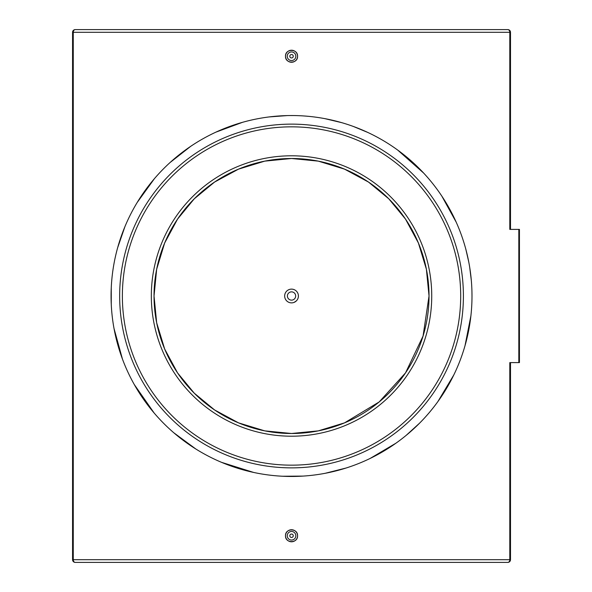 <?xml version="1.0" encoding="UTF-8"?>
<svg xmlns="http://www.w3.org/2000/svg" width="592" height="592" viewBox="0 0 592 592"><rect width="100%" height="100%" fill="white"/><g stroke="black" fill="none" stroke-linecap="round" stroke-linejoin="round"><path stroke-width="0.89" d="M518.821 362.6L519.436 362.6L519.436 229.4L518.821 229.4L518.821 362.6L509.801 362.6L509.801 559.692A2.708 2.013 90 0 1 507.788 562.4A2.708 2.708 0 0 0 510.496 559.692L72.564 559.692A2.708 2.708 0 0 0 75.273 562.4A2.708 2.013 -90 0 1 73.267 559.692L73.267 32.308A2.708 2.013 -90 0 1 75.273 29.6A2.708 2.708 0 0 0 72.564 32.308L510.496 32.308A2.708 2.708 0 0 0 507.788 29.6L75.273 29.6A2.708 2.708 0 0 0 72.564 32.308L72.564 559.692A2.708 2.708 0 0 0 75.273 562.4L507.788 562.4A2.708 2.708 0 0 0 510.496 559.692L510.496 362.6M510.496 229.4L510.496 32.308A2.708 2.708 0 0 0 507.788 29.6A2.708 2.013 90 0 1 509.801 32.308L509.801 229.4L518.821 229.4M285.499 56.24C285.137 48.47 297.924 48.47 297.561 56.24C297.924 64.01 285.137 64.01 285.499 56.24M297.561 535.76C297.924 543.53 285.137 543.53 285.499 535.76C285.137 527.99 297.924 527.99 297.561 535.76A6.016 6.016 0 0 1 291.53 541.776A6.016 6.016 0 0 1 285.514 535.76A6.016 6.016 0 0 1 291.53 529.744A6.016 6.016 0 0 1 297.547 535.76M154.031 296A137.499 137.499 0 0 1 291.53 158.501A137.499 137.499 0 0 1 429.03 296A137.499 137.499 0 0 1 291.53 433.499A137.499 137.499 0 0 1 154.031 296M164.665 349.014L177.563 372.923L194.272 393.192L214.563 409.93L238.539 422.873L264.779 430.872L291.53 433.499L318.281 430.872L344.522 422.873L379.191 401.924L405.52 372.893L423.065 336.041L429.03 296L426.395 269.227L418.403 243.001M418.396 242.986L405.498 219.077L388.789 198.808L368.505 182.07L344.522 169.127L318.281 161.128L291.53 158.501L264.779 161.128L238.539 169.127L214.563 182.07L194.272 198.808L177.563 219.077L164.665 242.986M164.657 243.001L156.665 269.227L154.031 296L156.665 322.773L164.657 348.999M463.403 296A171.872 171.872 0 0 0 205.594 147.156A171.872 171.872 0 0 0 205.594 444.844A171.872 171.872 0 0 0 463.403 296A171.872 171.872 0 0 0 205.594 147.156A171.872 171.872 0 0 0 205.594 444.844A171.872 171.872 0 0 0 463.403 296M471.994 296A180.464 180.464 0 0 1 201.302 452.288A180.464 180.464 0 0 1 201.302 139.712A180.464 180.464 0 0 1 471.994 296L471.942 291.538M470.906 315.795L465.023 345.669M453.82 374.928L437.865 401.613M419.595 423.147L406.001 435.52M395.974 443.171L370.081 458.474M346.039 468.035L325.126 473.311M303.126 476.094L282.606 476.242M253.65 472.446L221.549 462.345M195.811 448.988L173.804 432.774M154.179 413.061L134.273 384.534M122.44 359.048L114.012 328.479M111.259 304.281L111.259 287.608M117.638 247.752L124.934 226.625M137.189 202.479L154.468 178.606M170.037 162.556L190.75 146.298M215.895 132.149L242.557 122.307M269.175 116.927L287.172 115.588M304.392 115.995L308.018 116.291M324.742 118.615L341.747 122.662M353.298 126.436L367.736 132.416M397.632 150.02L423.665 173.079M441.854 196.152L456.262 222.296M465.867 249.373L468.827 262.308M469.722 267.458L471.343 280.675M298.405 296A6.875 6.875 0 0 1 288.097 301.957A6.875 6.875 0 0 1 288.097 290.043A6.875 6.875 0 0 1 298.405 296M295.66 296A4.122 4.122 0 0 0 289.466 292.426A4.122 4.122 0 0 0 289.466 299.574A4.122 4.122 0 0 0 295.66 296M296.392 300.862L294.165 302.349M293.247 56.24A1.717 1.717 0 0 1 290.672 57.727A1.717 1.717 0 0 1 290.672 54.753A1.717 1.717 0 0 1 293.247 56.24M295.83 56.24A4.299 4.299 0 0 1 289.384 59.962A4.299 4.299 0 0 1 289.384 52.518A4.299 4.299 0 0 1 295.83 56.24M297.547 56.24A6.016 6.016 0 0 0 291.53 50.224A6.016 6.016 0 0 0 285.514 56.24A6.016 6.016 0 0 0 291.53 62.256A6.016 6.016 0 0 0 297.547 56.24M293.247 535.76A1.717 1.717 0 0 1 290.672 537.247A1.717 1.717 0 0 1 290.672 534.273A1.717 1.717 0 0 1 293.247 535.76M295.83 535.76A4.299 4.299 0 0 1 289.384 539.482A4.299 4.299 0 0 1 289.384 532.038A4.299 4.299 0 0 1 295.83 535.76M151.33 296A140.2 140.2 0 0 0 361.631 417.419A140.2 140.2 0 0 0 361.631 174.581A140.2 140.2 0 0 0 151.33 296M460.694 296A169.164 169.164 0 0 1 206.948 442.498A169.164 169.164 0 0 1 206.948 149.502A169.164 169.164 0 0 1 460.694 296"/></g></svg>
